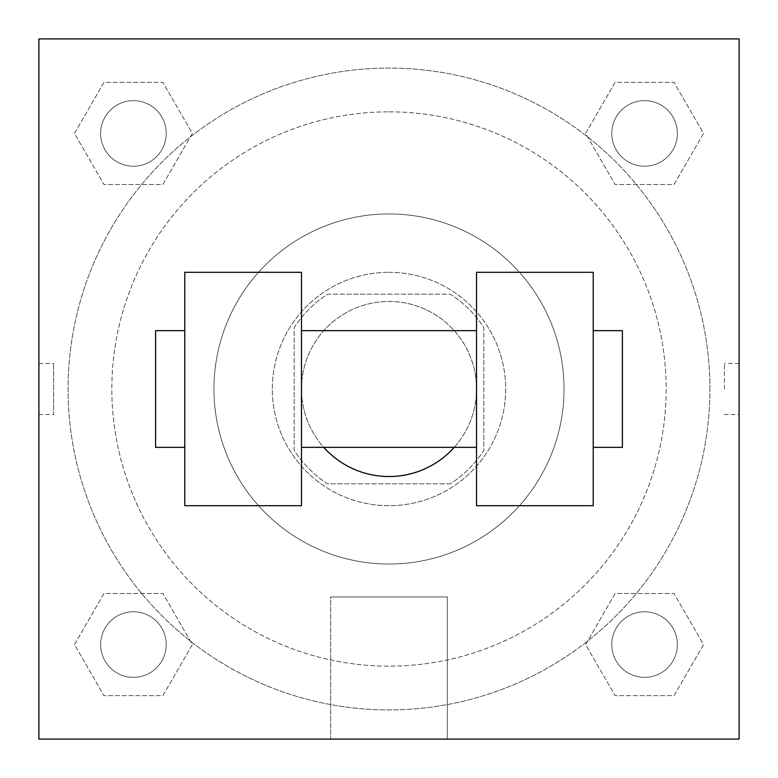 <?xml version="1.0" encoding="UTF-8"?>
<svg xmlns="http://www.w3.org/2000/svg" width="778" height="778" viewBox="0 0 778 778"><rect width="100%" height="100%" fill="white"/><g stroke="black" fill="none" stroke-linecap="round" stroke-linejoin="round"><path stroke-width="0.58" stroke-dasharray="3.89 2.92" d="M454.235 447.35A87.525 87.525 0 0 0 345.238 313.203A87.525 87.525 0 0 0 345.238 464.797A87.525 87.525 0 0 0 476.525 389A87.525 87.525 0 0 0 357.773 307.232A87.525 87.525 0 0 0 323.765 447.35M450.404 483.819L327.596 483.819A112.966 112.966 0 0 1 294.181 450.404L294.181 327.596A112.966 112.966 0 0 1 327.596 294.181L450.404 294.181A112.966 112.966 0 0 1 483.819 327.596L483.819 450.404A112.966 112.966 0 0 1 450.404 483.819L327.596 483.819A112.966 112.966 0 0 1 294.181 450.404L294.181 327.596A112.966 112.966 0 0 1 327.596 294.181L450.404 294.181A112.966 112.966 0 0 1 483.819 327.596L483.819 450.404A112.966 112.966 0 0 1 450.404 483.819M389 272.3A116.7 116.7 0 0 1 490.062 447.35A116.7 116.7 0 0 1 287.938 447.35A116.7 116.7 0 0 1 389 272.3A116.7 116.7 0 0 0 272.3 389A116.7 116.7 0 0 0 389 505.7A116.7 116.7 0 0 0 505.7 389A116.7 116.7 0 0 0 389 272.3M389 213.95A175.05 175.05 0 0 1 540.593 476.525A175.05 175.05 0 0 1 237.407 476.525A175.05 175.05 0 0 1 389 213.95A175.05 175.05 0 0 1 540.593 476.525A175.05 175.05 0 0 1 237.407 476.525A175.05 175.05 0 0 1 389 213.95M389 111.838A277.163 277.163 0 0 1 629.032 527.581A277.163 277.163 0 0 1 148.968 527.581A277.163 277.163 0 0 1 389 111.838A277.163 277.163 0 0 0 111.838 389A277.163 277.163 0 0 0 389 666.163A277.163 277.163 0 0 0 666.163 389A277.163 277.163 0 0 0 389 111.838M74.474 133.427L103.951 82.371L162.903 82.371L192.38 133.427L162.903 184.483L103.951 184.483L74.474 133.427L103.951 82.371L162.903 82.371L192.38 133.427L162.903 184.483L103.951 184.483L74.474 133.427L103.951 82.371L162.903 82.371L192.38 133.427L162.903 184.483L103.951 184.483L74.474 133.427M74.474 644.573L103.951 593.517L162.903 593.517L192.38 644.573L162.903 695.629L103.951 695.629L74.474 644.573L103.951 593.517L162.903 593.517L192.38 644.573L162.903 695.629L103.951 695.629L74.474 644.573L103.951 593.517L162.903 593.517L192.38 644.573L162.903 695.629L103.951 695.629L74.474 644.573M38.9 739.1L38.9 38.9L739.1 38.9L739.1 739.1L38.9 739.1L38.9 38.9L739.1 38.9L739.1 739.1L38.9 739.1L38.9 38.9L739.1 38.9L739.1 739.1L38.9 739.1L38.9 38.9L739.1 38.9L739.1 739.1L38.9 739.1M585.62 133.427L615.097 82.371L674.049 82.371L703.526 133.427L674.049 184.483L615.097 184.483L585.62 133.427L615.097 82.371L674.049 82.371L703.526 133.427L674.049 184.483L615.097 184.483L585.62 133.427L615.097 82.371L674.049 82.371L703.526 133.427L674.049 184.483L615.097 184.483L585.62 133.427M585.62 644.573L615.097 593.517L674.049 593.517L703.526 644.573L674.049 695.629L615.097 695.629L585.62 644.573L615.097 593.517L674.049 593.517L703.526 644.573L674.049 695.629L615.097 695.629L585.62 644.573L615.097 593.517L674.049 593.517L703.526 644.573L674.049 695.629L615.097 695.629L585.62 644.573M414.528 38.9L363.472 38.9L414.528 38.919M709.925 389A320.925 320.925 0 0 0 228.537 111.069A320.925 320.925 0 0 0 228.537 666.931A320.925 320.925 0 0 0 709.925 389A320.925 320.925 0 0 0 228.537 111.069A320.925 320.925 0 0 0 228.537 666.931A320.925 320.925 0 0 0 709.925 389M166.22 644.573A32.793 32.793 0 0 0 117.031 616.176A32.793 32.793 0 0 0 117.031 672.97A32.793 32.793 0 0 0 166.22 644.573A32.793 32.793 0 0 0 117.031 616.176A32.793 32.793 0 0 0 117.031 672.97A32.793 32.793 0 0 0 166.22 644.573A32.793 32.793 0 0 0 117.031 616.176A32.793 32.793 0 0 0 117.031 672.97A32.793 32.793 0 0 0 166.22 644.573A32.793 32.793 0 0 0 117.031 616.176A32.793 32.793 0 0 0 117.031 672.97A32.793 32.793 0 0 0 166.22 644.573M166.22 133.427A32.793 32.793 0 0 0 117.031 105.03A32.793 32.793 0 0 0 117.031 161.824A32.793 32.793 0 0 0 166.22 133.427A32.793 32.793 0 0 0 117.031 105.03A32.793 32.793 0 0 0 117.031 161.824A32.793 32.793 0 0 0 166.22 133.427A32.793 32.793 0 0 0 117.031 105.03A32.793 32.793 0 0 0 117.031 161.824A32.793 32.793 0 0 0 166.22 133.427A32.793 32.793 0 0 0 117.031 105.03A32.793 32.793 0 0 0 117.031 161.824A32.793 32.793 0 0 0 166.22 133.427M677.366 133.427A32.793 32.793 0 0 0 628.177 105.03A32.793 32.793 0 0 0 628.177 161.824A32.793 32.793 0 0 0 677.366 133.427A32.793 32.793 0 0 0 628.177 105.03A32.793 32.793 0 0 0 628.177 161.824A32.793 32.793 0 0 0 677.366 133.427A32.793 32.793 0 0 0 628.177 105.03A32.793 32.793 0 0 0 628.177 161.824A32.793 32.793 0 0 0 677.366 133.427A32.793 32.793 0 0 0 628.177 105.03A32.793 32.793 0 0 0 628.177 161.824A32.793 32.793 0 0 0 677.366 133.427M611.78 644.573A32.793 32.793 0 0 1 660.969 616.176A32.793 32.793 0 0 1 660.969 672.97A32.793 32.793 0 0 1 611.78 644.573A32.793 32.793 0 0 1 660.969 616.176A32.793 32.793 0 0 1 660.969 672.97A32.793 32.793 0 0 1 611.78 644.573M447.35 739.1L330.65 739.1L447.35 739.1L330.65 739.1L447.35 739.1L447.35 596.959L330.65 596.959L447.35 596.959L447.35 739.1M38.9 389L38.9 363.472L38.919 389M739.1 389L739.1 363.472L739.1 389M724.396 389L724.396 363.472L724.396 389M677.366 644.573A32.793 32.793 0 0 0 628.177 616.176A32.793 32.793 0 0 0 628.177 672.97A32.793 32.793 0 0 0 677.366 644.573A32.793 32.793 0 0 0 628.177 616.176A32.793 32.793 0 0 0 628.177 672.97A32.793 32.793 0 0 0 677.366 644.573M739.081 363.472L739.081 414.528L739.1 363.472L724.396 363.472M330.65 596.959L447.35 596.959L330.65 596.959L330.65 739.1L330.65 596.959M38.919 414.528L38.9 363.472L38.9 414.528L53.604 414.528L53.604 363.472L53.604 414.528M476.525 272.3L476.525 505.7L593.225 505.7L593.225 272.3L476.525 272.3M184.775 272.3L301.475 272.3L301.475 505.7L184.775 505.7L184.775 272.3M476.525 389L476.525 330.65L476.525 389M301.475 389L301.475 330.65L301.475 389M593.225 389L593.225 330.65L593.225 389M622.4 330.65L622.4 447.35M184.775 389L184.775 447.35L184.775 389M155.6 447.35L155.6 330.65M724.396 414.528L739.081 414.528M38.919 363.472L53.604 363.472"/><path stroke-width="1.17" d="M323.765 447.35A87.525 87.525 0 0 0 454.235 447.35M739.1 38.9L739.1 739.1L38.9 739.1L38.9 38.9L739.1 38.9M476.525 272.3L476.525 505.7L593.225 505.7L593.225 272.3L476.525 272.3M301.475 505.7L301.475 272.3L184.775 272.3L184.775 505.7L301.475 505.7M593.225 447.35L622.4 447.35L622.4 330.65L593.225 330.65M184.775 330.65L155.6 330.65L155.6 447.35L184.775 447.35M476.525 330.65L301.475 330.65M476.525 447.35L301.475 447.35"/></g></svg>
